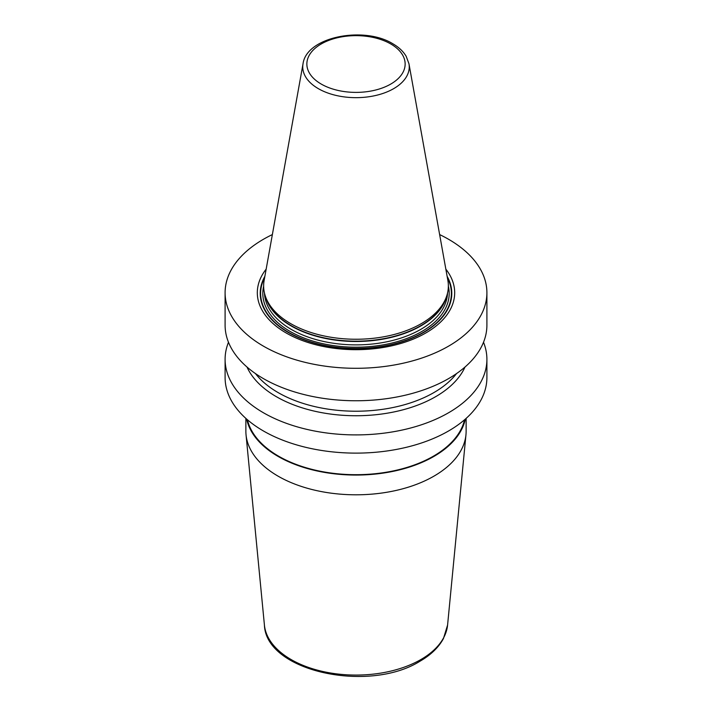 <?xml version="1.0" encoding="UTF-8"?>
<svg xmlns="http://www.w3.org/2000/svg" width="712" height="712" viewBox="0 0 712 712"><rect width="100%" height="100%" fill="white"/><g stroke="black" fill="none" stroke-linecap="round" stroke-linejoin="round"><path stroke-width="1.07" d="M439.633 234.577A130.901 75.579 180 0 1 448.56 239.277A130.901 75.579 0 0 1 486.901 292.712A130.901 75.579 0 0 1 406.098 362.542A130.901 75.579 0 0 1 263.44 346.157A130.901 75.579 180 0 1 225.099 292.712A130.901 75.579 180 0 1 272.367 234.577M486.901 292.712L486.901 325.188A130.901 75.579 180 0 1 406.098 395.009A130.901 75.579 180 0 1 263.44 378.624A130.901 75.579 180 0 1 225.099 325.188L225.099 292.712M483.519 342.258A130.901 75.579 180 0 1 486.901 359.329L486.901 377.547A130.901 75.579 180 0 1 406.098 447.367A130.901 75.579 180 0 1 263.44 430.983A130.901 75.579 180 0 1 225.099 377.547L225.099 359.329A130.901 75.579 180 0 1 228.481 342.258M486.901 359.329A130.901 75.579 180 0 1 406.098 429.149A130.901 75.579 180 0 1 263.44 412.764A130.901 75.579 180 0 1 225.099 359.329M266.155 269.154A98.683 56.969 0 0 0 286.224 333.002A98.683 56.969 0 0 0 412.203 339.544A98.683 56.969 0 0 0 445.846 269.154M290.692 323.631A92.364 53.32 180 0 1 265.309 296.032A92.364 53.32 180 0 1 264.134 280.43L303.036 63.751A53.24 30.741 180 0 0 318.353 88.662A53.24 30.741 0 0 0 378.891 94.678A53.24 30.741 0 0 0 408.964 63.751L447.866 280.43A92.364 53.32 180 0 1 446.691 296.032A92.364 53.32 180 0 1 383.065 336.91A92.364 53.32 180 0 1 290.692 323.631M247.002 367.036A112.594 65.006 180 0 0 276.381 396.7A112.594 65.006 0 0 0 385.593 413.458A112.594 65.006 0 0 0 464.998 367.036M245.871 418.398L245.871 431.232A110.129 63.582 0 0 0 246.04 434.765A110.129 63.582 0 0 0 316.707 490.621A110.129 63.582 0 0 0 433.875 476.186A110.129 63.582 180 0 0 465.959 434.765A110.129 63.582 180 0 0 466.129 431.232L466.129 418.398M465.328 419.11A110.129 63.582 180 0 1 433.875 456.437A110.129 63.582 180 0 1 320.053 471.575A110.129 63.582 180 0 1 246.672 419.11M247.447 419.777A109.506 63.217 0 0 0 320.845 471.353A109.506 63.217 0 0 0 433.43 456.178A109.506 63.217 180 0 0 464.553 419.777M264.873 276.309A95.791 55.305 180 0 0 288.271 332.451A95.791 55.305 0 0 0 406.009 340.514A95.791 55.305 0 0 0 447.127 276.309M447.367 277.627A95.355 55.055 0 0 1 404.861 340.674A95.355 55.055 0 0 1 288.574 332.326A95.355 55.055 180 0 1 264.633 277.627M263.645 286.215A93.192 53.801 180 0 0 290.104 331.436A93.192 53.801 0 0 0 397.341 341.618A93.192 53.801 0 0 0 448.355 286.215M264.49 293.157A91.528 52.848 180 0 0 291.279 329.407A91.528 52.848 0 0 0 390.132 341.066A91.528 52.848 0 0 0 447.51 293.157M446.433 296.788A91.528 52.848 0 0 1 384.382 338.876A91.528 52.848 0 0 1 291.279 326.007A91.528 52.848 180 0 1 265.567 296.788M265.309 296.032L266.074 298.31A91.59 52.875 180 0 0 291.235 325.678A91.59 52.875 0 0 0 382.833 338.841A91.59 52.875 0 0 0 445.926 298.31L446.691 296.032M321.254 84.078A49.128 28.364 180 0 1 321.254 43.957A49.128 28.364 180 0 1 390.746 43.957A49.128 28.364 0 0 1 390.746 84.078A49.128 28.364 0 0 1 321.254 84.078M456.534 373.586A110.129 63.582 0 0 1 278.125 392.597A110.129 63.582 180 0 1 255.466 373.586M465.959 434.765L447.581 625.065A91.723 52.955 180 0 1 420.863 659.561A91.723 52.955 0 0 1 323.266 671.585A91.723 52.955 0 0 1 264.419 625.065L246.04 434.765M408.964 63.751L406.178 56.301C403.25 51.38 398.8 47.197 392.819 43.752C363.939 25.801 306.543 36.712 303.036 63.751M447.581 625.065L443.442 638.557C438.663 647.395 430.849 654.942 420.009 661.208C369.056 693.319 265.95 671.665 264.419 625.065"/></g></svg>
